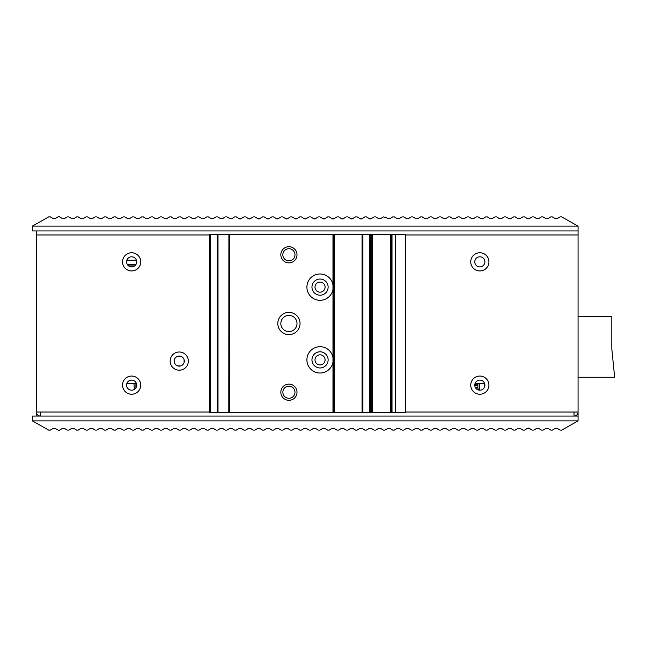 <?xml version="1.0" encoding="UTF-8"?>
<svg xmlns="http://www.w3.org/2000/svg" width="647" height="647" viewBox="0 0 647 647"><rect width="100%" height="100%" fill="white"/><g stroke="black" fill="none" stroke-linecap="round" stroke-linejoin="round"><path stroke-width="0.97" d="M209.717 234.974L36.394 234.974L36.394 412.026A4.044 4.044 0 0 0 40.438 416.07L40.438 412.026L36.394 412.026L36.394 416.07M32.35 420.882L48.711 430.118L50.337 430.101L53.345 428.29L55.011 428.29L58.828 430.578L62.646 428.29L64.312 428.29L67.296 430.085L68.954 430.085L71.938 428.29L73.604 428.29L76.589 430.085L78.255 430.085L81.239 428.29L82.905 428.29L85.889 430.085L87.555 430.085L90.54 428.29L92.197 428.29L95.182 430.085L96.848 430.085L99.832 428.29L101.498 428.29L104.482 430.085L106.148 430.085L109.133 428.29L110.799 428.29L113.783 430.085L115.441 430.085L118.425 428.29L120.091 428.29L123.076 430.085L124.742 430.085L127.726 428.29L129.392 428.29L132.376 430.085L134.042 430.085L137.027 428.29L138.684 428.29L141.669 430.085L143.335 430.085L146.319 428.29L147.985 428.29L150.969 430.085L152.635 430.085L155.62 428.29L157.286 428.29L160.27 430.085L161.928 430.085L164.912 428.29L166.578 428.29L169.563 430.085L171.229 430.085L174.213 428.29L175.879 428.29L178.863 430.085L180.529 430.085L183.513 428.29L185.171 428.29L188.156 430.085L189.822 430.085L192.806 428.29L194.472 428.29L197.456 430.085L199.122 430.085L202.107 428.29L203.773 428.29L206.757 430.085L208.415 430.085L211.399 428.29L213.065 428.29L216.049 430.085L217.715 430.085L220.7 428.29L222.366 428.29L225.35 430.085L227.016 430.085L230 428.29L231.658 428.29L234.643 430.085L236.309 430.085L239.293 428.29L240.959 428.29L243.943 430.085L245.609 430.085L248.594 428.29L250.26 428.29L253.244 430.085L254.902 430.085L257.886 428.29L259.552 428.29L262.536 430.085L264.202 430.085L267.187 428.29L268.853 428.29L271.837 430.085L273.503 430.085L276.487 428.29L278.145 428.29L281.13 430.085L282.796 430.085L285.78 428.29L287.446 428.29L290.43 430.085L292.096 430.085L295.081 428.29L296.747 428.29L299.731 430.085L301.389 430.085L304.373 428.29L306.039 428.29L309.023 430.085L310.689 430.085L313.674 428.29L315.34 428.29L318.324 430.085L319.99 430.085L322.974 428.29L324.632 428.29L327.617 430.085L329.283 430.085L332.267 428.29L333.933 428.29L336.917 430.085L338.583 430.085L341.567 428.29L343.233 428.29L346.218 430.085L347.876 430.085L350.86 428.29L352.526 428.29L355.51 430.085L357.176 430.085L360.161 428.29L361.827 428.29L364.811 430.085L366.477 430.085L369.461 428.29L371.119 428.29L374.103 430.085L375.77 430.085L378.754 428.29L380.42 428.29L383.404 430.085L385.07 430.085L388.054 428.29L389.72 428.29L392.705 430.085L394.363 430.085L397.347 428.29L399.013 428.29L401.997 430.085L403.663 430.085L406.648 428.29L408.314 428.29L411.298 430.085L412.964 430.085L415.948 428.29L417.606 428.29L420.59 430.085L422.256 430.085L425.241 428.29L426.907 428.29L429.891 430.085L431.557 430.085L434.541 428.29L436.207 428.29L439.192 430.085L440.85 430.085L443.834 428.29L445.5 428.29L448.484 430.085L450.15 430.085L453.135 428.29L454.801 428.29L457.785 430.085L459.451 430.085L462.435 428.29L464.093 428.29L467.077 430.085L468.743 430.085L471.728 428.29L473.394 428.29L476.378 430.085L478.044 430.085L481.028 428.29L482.694 428.29L485.679 430.085L487.337 430.085L490.321 428.29L491.987 428.29L494.971 430.085L496.637 430.085L499.621 428.29L501.288 428.29L504.272 430.085L505.938 430.085L508.922 428.29L510.58 428.29L513.564 430.085L515.23 430.085L518.215 428.29L519.881 428.29L522.865 430.085L524.531 430.085L527.515 428.29L529.181 428.29L532.166 430.085L533.824 430.085L536.808 428.29L538.474 428.29L541.458 430.085L543.124 430.085L546.108 428.29L547.774 428.29L550.759 430.085L552.425 430.085L555.409 428.29L557.067 428.29L560.084 430.101L561.709 430.118L578.07 420.882L32.35 420.882L32.35 416.07L578.07 416.07L578.07 412.026A4.044 4.044 0 0 1 574.026 416.07L574.026 412.026L578.07 412.026L578.07 234.974L405.337 234.974M314.992 287.122A5.055 5.055 0 0 1 320.047 282.068A5.055 5.055 0 0 1 325.093 287.122A5.055 5.055 0 0 1 320.047 292.169A5.055 5.055 0 0 1 314.992 287.122M314.992 359.878A5.055 5.055 0 0 1 320.047 354.831A5.055 5.055 0 0 1 325.093 359.878A5.055 5.055 0 0 1 320.047 364.932A5.055 5.055 0 0 1 314.992 359.878M36.394 234.974L36.394 230.93L32.35 230.93L32.35 226.118L578.07 226.118L578.07 234.974M578.07 230.93L36.394 230.93M484.894 385.143A5.055 5.055 0 0 1 479.839 390.198A5.055 5.055 0 0 1 474.785 385.143A5.055 5.055 0 0 1 479.839 380.096A5.055 5.055 0 0 1 484.894 385.143M474.785 261.857A5.055 5.055 0 0 0 479.839 266.904A5.055 5.055 0 0 0 484.894 261.857A5.055 5.055 0 0 0 479.839 256.802A5.055 5.055 0 0 0 474.785 261.857M126.577 385.143A5.055 5.055 0 0 0 131.632 390.198A5.055 5.055 0 0 0 136.687 385.143A5.055 5.055 0 0 0 131.632 380.096A5.055 5.055 0 0 0 126.577 385.143M126.577 261.857A5.055 5.055 0 0 0 131.632 266.904A5.055 5.055 0 0 0 136.687 261.857A5.055 5.055 0 0 0 131.632 256.802A5.055 5.055 0 0 0 126.577 261.857M174.197 361.091A5.055 5.055 0 0 0 179.251 366.145A5.055 5.055 0 0 0 184.298 361.091A5.055 5.055 0 0 0 179.251 356.044A5.055 5.055 0 0 0 174.197 361.091M126.78 383.728L136.485 383.728M474.987 383.728L484.692 383.728M184.096 362.506L184.096 359.675M177.836 365.943L180.667 365.943M174.399 359.675L174.399 362.506M180.667 356.246L177.836 356.246M578.07 377.266L614.65 377.266L611.819 348.968L611.819 316.626L578.07 316.626M479.33 389.065L477.874 389.065L477.874 383.728M474.849 384.334L477.874 384.334M477.874 385.426L474.793 385.426M477.874 387.448L475.343 387.448M135.919 383.728L135.919 387.82M133.978 383.728L134.374 389.389M136.42 260.24L126.844 260.24M136.064 264.283L127.2 264.283M333.787 412.43L217.303 412.43L217.303 234.57L334.596 234.57L334.596 412.43L333.787 412.43L333.787 234.57M334.596 234.57L362.894 234.57L362.894 412.43L334.596 412.43M362.894 412.43L369.55 412.43L369.55 234.57L372.591 234.57L372.591 412.43L369.55 412.43M372.591 234.57L405.337 234.57L405.337 412.43L372.591 412.43M209.863 234.57L210.526 234.57L210.526 412.43L209.863 412.43M210.526 412.43L217.303 412.43M228.795 412.43L228.901 234.57L228.795 412.43M332.979 357.589L332.979 362.174A13.134 13.134 0 0 1 320.047 373.02A13.134 13.134 0 0 1 306.904 359.878A13.134 13.134 0 0 1 332.979 357.589L332.979 284.826A13.134 13.134 0 0 0 320.047 273.98A13.134 13.134 0 0 0 306.904 287.122A13.134 13.134 0 0 0 332.979 289.411M320.047 279.035A8.088 8.088 0 0 1 328.126 287.122A8.088 8.088 0 0 1 320.047 295.202A8.088 8.088 0 0 1 311.959 287.122A8.088 8.088 0 0 1 320.047 279.035M288.918 312.38A11.12 11.12 0 0 0 277.798 323.5A11.12 11.12 0 0 0 288.918 334.62A11.12 11.12 0 0 0 300.038 323.5A11.12 11.12 0 0 0 288.918 312.38M288.918 384.132A8.088 8.088 0 0 0 280.83 392.219A8.088 8.088 0 0 0 288.918 400.307A8.088 8.088 0 0 0 297.005 392.219A8.088 8.088 0 0 0 288.918 384.132M288.918 246.693A8.088 8.088 0 0 0 280.83 254.781A8.088 8.088 0 0 0 288.918 262.868A8.088 8.088 0 0 0 297.005 254.781A8.088 8.088 0 0 0 288.918 246.693M210.526 234.57L217.303 234.57M362.894 234.57L369.55 234.57M371.782 234.57L371.782 412.43M391.192 412.43L391.192 234.57M362.085 234.57L362.085 412.43M320.047 351.798A8.088 8.088 0 0 0 311.959 359.878A8.088 8.088 0 0 0 320.047 367.965A8.088 8.088 0 0 0 328.126 359.878A8.088 8.088 0 0 0 320.047 351.798M288.918 315.412A8.088 8.088 0 0 0 280.83 323.5A8.088 8.088 0 0 0 288.918 331.587A8.088 8.088 0 0 0 297.005 323.5A8.088 8.088 0 0 0 288.918 315.412M288.918 386.154A6.066 6.066 0 0 0 282.852 392.219A6.066 6.066 0 0 0 288.918 398.285A6.066 6.066 0 0 0 294.983 392.219A6.066 6.066 0 0 0 288.918 386.154M288.918 248.715A6.066 6.066 0 0 0 282.852 254.781A6.066 6.066 0 0 0 288.918 260.846A6.066 6.066 0 0 0 294.983 254.781A6.066 6.066 0 0 0 288.918 248.715M578.07 420.882L578.07 416.07M543.124 430.085L545.68 428.549M528.583 428.079L527.515 428.29L529.181 428.29L532.166 430.085L528.009 428.096M536.808 428.29L538.474 428.29L541.458 430.085L538.474 428.29L536.808 428.29M521.231 429.107L522.865 430.085M527.515 428.29L524.531 430.085M87.555 430.085L89.181 429.107M71.938 428.29L73.604 428.29L76.589 430.085L73.604 428.29L71.938 428.29M81.239 428.29L82.905 428.29L85.889 430.085L82.905 428.29L81.239 428.29M68.954 430.085L67.296 430.085L64.74 428.549M89.181 217.893L87.555 216.915L89.181 217.893L87.555 216.915L85.889 216.915L82.905 218.71L81.239 218.71L82.905 218.71L81.239 218.71L82.905 218.71L81.239 218.71L78.255 216.915L81.239 218.71L78.255 216.915L76.589 216.915L73.604 218.71L71.938 218.71L73.604 218.71L71.938 218.71L73.604 218.71L71.938 218.71L68.954 216.915L71.938 218.71L68.954 216.915L67.296 216.915L64.312 218.71L62.646 218.71L58.828 216.422L55.011 218.71L53.345 218.71L50.337 216.899L48.711 216.882L32.35 226.118M87.555 216.915L90.54 218.71L92.197 218.71L95.182 216.915L96.848 216.915L99.832 218.71L101.498 218.71L104.482 216.915L106.148 216.915L109.133 218.71L110.799 218.71L113.783 216.915L115.441 216.915L118.425 218.71L120.091 218.71L123.076 216.915L124.742 216.915L127.726 218.71L129.392 218.71L132.376 216.915L134.042 216.915L137.027 218.71L138.684 218.71L141.669 216.915L143.335 216.915L146.319 218.71L147.985 218.71L150.969 216.915L152.635 216.915L155.62 218.71L157.286 218.71L160.27 216.915L161.928 216.915L164.912 218.71L166.578 218.71L169.563 216.915L171.229 216.915L174.213 218.71L175.879 218.71L178.863 216.915L180.529 216.915L183.513 218.71L185.171 218.71L188.156 216.915L189.822 216.915L192.806 218.71L194.472 218.71L197.456 216.915L199.122 216.915L202.107 218.71L203.773 218.71L206.757 216.915L208.415 216.915L211.399 218.71L213.065 218.71L216.049 216.915L217.715 216.915L220.7 218.71L222.366 218.71L224.363 217.513M227.016 216.915L230 218.71L227.016 216.915L225.35 216.915M230 218.71L231.658 218.71L230 218.71L231.658 218.71L234.465 217.028M386.057 217.513L383.404 216.915L380.42 218.71L378.754 218.71L380.42 218.71L378.754 218.71L375.77 216.915L374.103 216.915L371.119 218.71L369.461 218.71L366.477 216.915L364.811 216.915L361.827 218.71L360.161 218.71L357.176 216.915L355.51 216.915L352.526 218.71L350.86 218.71L347.876 216.915L346.218 216.915L343.233 218.71L341.567 218.71L338.583 216.915L336.917 216.915L333.933 218.71L332.267 218.71L329.283 216.915L327.617 216.915L324.632 218.71L322.974 218.71L319.99 216.915L318.324 216.915L315.34 218.71L313.674 218.71L310.689 216.915L309.023 216.915L306.039 218.71L304.373 218.71L301.389 216.915L299.731 216.915L296.747 218.71L295.081 218.71L292.096 216.915L290.43 216.915L287.446 218.71L285.78 218.71L282.796 216.915L281.13 216.915L278.145 218.71L276.487 218.71L273.503 216.915L271.837 216.915L268.853 218.71L267.187 218.71L264.202 216.915L262.536 216.915L259.552 218.71L257.886 218.71L254.902 216.915L253.244 216.915L250.26 218.71L248.594 218.71L245.609 216.915L243.943 216.915L240.959 218.71L239.293 218.71L236.309 216.915L234.643 216.915M385.07 216.915L388.054 218.71L389.72 218.71L392.705 216.915L394.363 216.915L397.347 218.71L399.013 218.71L401.997 216.915L403.663 216.915L406.648 218.71L408.314 218.71L411.298 216.915L412.964 216.915L415.948 218.71L417.606 218.71L420.59 216.915L422.256 216.915L425.241 218.71L426.907 218.71L429.891 216.915L431.557 216.915L434.541 218.71L436.207 218.71L439.192 216.915L440.85 216.915L443.834 218.71L445.5 218.71L448.484 216.915L450.15 216.915L453.135 218.71L454.801 218.71L457.785 216.915L459.451 216.915L462.435 218.71L464.093 218.71L467.077 216.915L468.743 216.915L471.728 218.71L473.394 218.71L476.378 216.915L478.044 216.915L481.028 218.71L482.694 218.71L485.679 216.915L487.337 216.915L490.321 218.71L491.987 218.71L494.971 216.915L496.637 216.915L499.621 218.71L501.288 218.71L504.272 216.915L505.938 216.915L508.922 218.71L510.58 218.71L513.564 216.915L515.23 216.915L518.215 218.71L519.881 218.71L522.865 216.915L521.231 217.893M545.68 218.451L543.124 216.915L545.68 218.451L543.124 216.915L541.458 216.915L538.474 218.71L536.808 218.71L538.474 218.71L536.808 218.71L538.474 218.71L536.808 218.71L533.824 216.915L536.808 218.71L533.824 216.915L532.166 216.915L529.181 218.71L527.515 218.71L529.181 218.71L527.515 218.71L529.181 218.71L527.515 218.71L524.531 216.915L527.515 218.71L524.531 216.915L522.865 216.915M543.124 216.915L546.108 218.71L547.774 218.71L550.759 216.915L552.425 216.915L555.409 218.71L557.067 218.71L560.084 216.899L561.709 216.882L578.07 226.118M378.754 218.71L377.282 217.821M369.461 218.71A1.617 1.617 0 0 0 371.119 218.71L374.103 216.915M364.811 216.915L361.827 218.71A1.617 1.617 0 0 1 360.161 218.71M355.51 216.915L352.526 218.71A1.617 1.617 0 0 1 350.86 218.71M346.218 216.915L343.233 218.71A1.617 1.617 0 0 1 341.567 218.71M336.917 216.915L333.933 218.71A1.617 1.617 0 0 1 332.267 218.71M327.617 216.915L324.632 218.71A1.617 1.617 0 0 1 322.974 218.71M318.324 216.915L315.34 218.71A1.617 1.617 0 0 1 313.674 218.71M309.023 216.915L306.039 218.71A1.617 1.617 0 0 1 304.373 218.71M299.731 216.915L296.747 218.71A1.617 1.617 0 0 1 295.081 218.71M290.43 216.915L287.446 218.71A1.617 1.617 0 0 1 285.78 218.71M281.13 216.915L278.145 218.71A1.617 1.617 0 0 1 276.487 218.71M271.837 216.915L268.853 218.71A1.617 1.617 0 0 1 267.187 218.71M262.536 216.915L259.552 218.71A1.617 1.617 0 0 1 257.886 218.71M253.244 216.915L250.26 218.71A1.617 1.617 0 0 1 248.594 218.71M243.943 216.915L240.959 218.71A1.617 1.617 0 0 1 239.293 218.71M67.296 216.915L64.74 218.451M82.905 218.71L85.889 216.915M128.599 265.893L134.665 265.893M574.026 412.026L405.337 412.026M209.717 412.026L40.438 412.026M488.93 385.143A9.098 9.098 0 0 1 479.839 394.241A9.098 9.098 0 0 1 470.741 385.143A9.098 9.098 0 0 1 479.839 376.053A9.098 9.098 0 0 1 488.93 385.143M488.93 261.857A9.098 9.098 0 0 1 479.839 270.947A9.098 9.098 0 0 1 470.741 261.857A9.098 9.098 0 0 1 479.839 252.759A9.098 9.098 0 0 1 488.93 261.857M140.722 385.143A9.098 9.098 0 0 1 131.632 394.241A9.098 9.098 0 0 1 122.534 385.143A9.098 9.098 0 0 1 131.632 376.053A9.098 9.098 0 0 1 140.722 385.143M140.722 261.857A9.098 9.098 0 0 1 131.632 270.947A9.098 9.098 0 0 1 122.534 261.857A9.098 9.098 0 0 1 131.632 252.759A9.098 9.098 0 0 1 140.722 261.857M188.342 361.091A9.098 9.098 0 0 1 179.251 370.189A9.098 9.098 0 0 1 170.153 361.091A9.098 9.098 0 0 1 179.251 352A9.098 9.098 0 0 1 188.342 361.091M332.979 412.43L332.979 362.174M332.979 284.826L332.979 234.57M229.353 412.43L229.353 234.57M218.007 412.43L218.007 234.57M370.327 412.43L370.327 234.57M390.384 234.57L390.384 412.43M392.001 412.43L392.001 234.57M395.228 234.57L395.228 412.43M479.33 383.728L479.33 390.173M484.587 383.728L484.587 386.874M209.717 234.57L209.717 412.43"/></g></svg>
